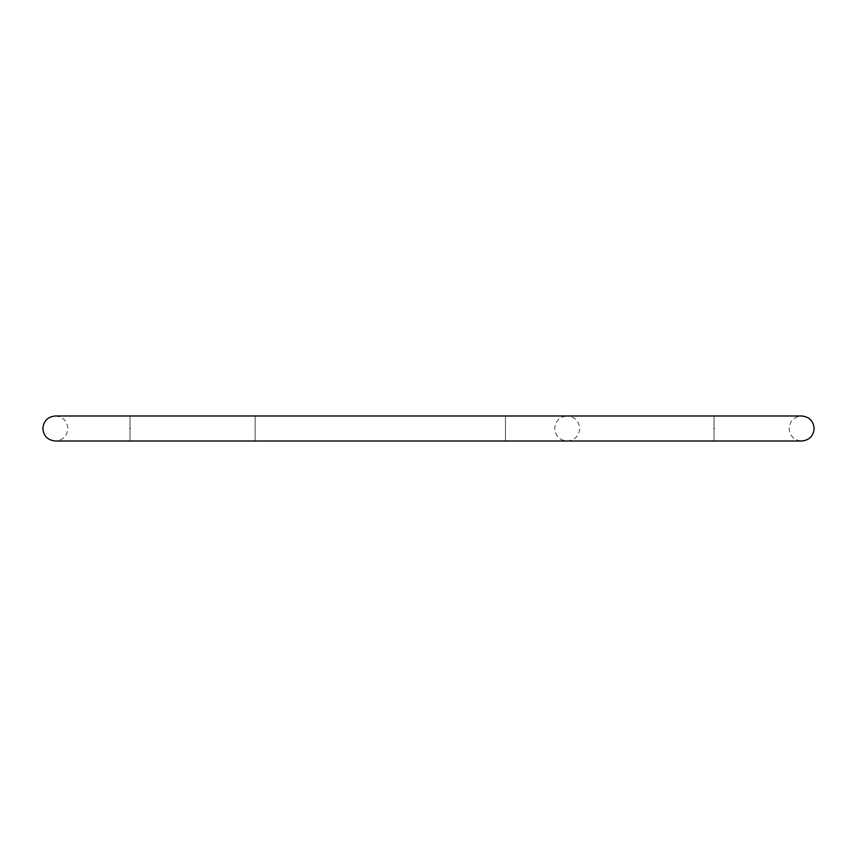 <?xml version="1.0" encoding="UTF-8"?>
<svg xmlns="http://www.w3.org/2000/svg" width="857" height="857" viewBox="0 0 857 857"><rect width="100%" height="100%" fill="white"/><g stroke="black" fill="none" stroke-linecap="round" stroke-linejoin="round"><path stroke-width="0.64" stroke-dasharray="4.29 3.21" d="M255.172 428.5C255.172 444.633 255.172 444.633 255.172 428.5C255.172 444.633 255.172 444.633 255.172 428.5C255.172 444.633 255.172 444.633 255.172 428.5C255.172 444.633 255.172 444.633 255.172 428.5C255.172 412.367 255.172 412.367 255.172 428.5C255.172 412.367 255.172 412.367 255.172 428.5C255.172 412.367 255.172 412.367 255.172 428.5C255.172 412.367 255.172 412.367 255.172 428.5M714.031 428.5C714.031 444.633 714.031 444.633 714.031 428.5C714.031 444.633 714.031 444.633 714.031 428.5C714.031 444.633 714.031 444.633 714.031 428.5C714.031 412.367 714.031 412.367 714.031 428.5C714.031 412.367 714.031 412.367 714.031 428.5C714.031 412.367 714.031 412.367 714.031 428.5M130.028 428.5C130.028 444.633 130.028 444.633 130.028 428.5C130.028 444.633 130.028 444.633 130.028 428.5C130.028 444.633 130.028 444.633 130.028 428.5C130.028 412.367 130.028 412.367 130.028 428.5C130.028 412.367 130.028 412.367 130.028 428.5C130.028 412.367 130.028 412.367 130.028 428.5M505.459 428.5C505.459 444.633 505.459 444.633 505.459 428.5C505.459 444.633 505.459 444.633 505.459 428.5C505.459 444.633 505.459 444.633 505.459 428.5C505.459 444.633 505.459 444.633 505.459 428.5C505.459 412.367 505.459 412.367 505.459 428.5C505.459 412.367 505.459 412.367 505.459 428.5C505.459 412.367 505.459 412.367 505.459 428.5C505.459 412.367 505.459 412.367 505.459 428.5M255.172 441.012L801.638 441.012C794.043 440.273 789.865 436.095 789.126 428.5C789.865 420.905 794.043 416.727 801.638 415.988L567.205 415.988C574.801 416.727 578.968 420.905 579.718 428.5C578.968 436.095 574.801 440.273 567.205 441.012C559.6 440.273 555.432 436.095 554.683 428.5C555.432 420.905 559.6 416.727 567.205 415.988L55.362 415.988C62.957 416.727 67.135 420.905 67.874 428.5C67.135 436.095 62.957 440.273 55.362 441.012L255.172 441.012"/><path stroke-width="1.29" d="M714.031 428.5C714.031 444.633 714.031 444.633 714.031 428.5C714.031 412.367 714.031 412.367 714.031 428.5M130.028 428.5C130.028 444.633 130.028 444.633 130.028 428.5C130.028 412.367 130.028 412.367 130.028 428.5M814.15 428.5C813.4 436.095 809.233 440.273 801.638 441.012L55.362 441.012C47.767 440.273 43.6 436.095 42.85 428.5C43.6 420.905 47.767 416.727 55.362 415.988L801.638 415.988C809.233 416.727 813.4 420.905 814.15 428.5"/></g></svg>
